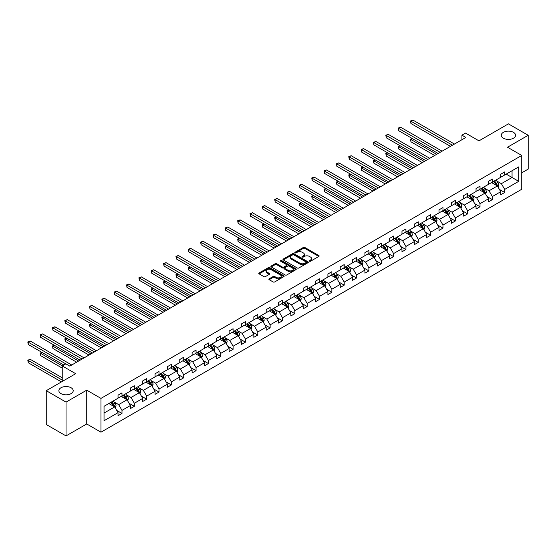 <?xml version="1.0" encoding="UTF-8"?>
<svg xmlns="http://www.w3.org/2000/svg" width="556" height="556" viewBox="0 0 556 556"><rect width="100%" height="100%" fill="white"/><g stroke="black" fill="none" stroke-linecap="round" stroke-linejoin="round"><path stroke-width="0.83" d="M71.105 387.761A7.165 4.135 0 0 0 63.301 386.865A7.165 4.135 0 0 0 58.873 390.687A7.165 4.135 0 0 0 60.972 393.613A7.165 4.135 0 0 0 68.777 394.51A7.165 4.135 0 0 0 73.204 390.687A7.165 4.135 0 0 0 71.105 387.761M513.48 132.356A7.165 4.135 0 0 0 505.675 131.459A7.165 4.135 0 0 0 501.255 135.282A7.165 4.135 0 0 0 503.354 138.208A7.165 4.135 0 0 0 511.159 139.104A7.165 4.135 0 0 0 515.579 135.282A7.165 4.135 0 0 0 513.48 132.356M309.49 261.216A0.771 0.445 0 0 0 310.575 261.216L318.831 256.448A1.098 0.632 0 0 0 319.151 256.003A1.098 0.632 0 0 0 318.831 255.551L304.848 247.483A1.098 0.632 0 0 0 303.291 247.483L295.041 252.243A0.771 0.445 0 0 0 296.126 252.876L297.196 252.257A3.517 2.029 0 0 1 302.165 252.257L303.333 252.931A3.517 2.029 0 0 1 304.361 254.363A3.517 2.029 0 0 1 303.333 255.802L302.262 256.413A0.771 0.445 0 0 0 303.354 257.046L304.417 256.427A3.517 2.029 0 0 1 309.393 256.427L310.554 257.101A3.517 2.029 0 0 1 311.582 258.533A3.517 2.029 0 0 1 310.554 259.972L309.49 260.59A0.771 0.445 0 0 0 309.49 261.216L309.49 260.59M521.75 172.819L528.2 169.094L528.2 135.282L508.413 123.863L478.98 140.856L465.525 133.086L461.925 135.171L461.925 139.737M66.039 435.918L86.736 423.971L86.736 390.159L66.039 402.106L66.039 435.918L46.252 424.499L46.252 390.687L75.692 373.688L62.237 365.924L62.237 381.458M66.039 402.106L46.252 390.687M269.194 278.785A1.098 0.632 0 0 0 268.868 279.23A1.098 0.632 0 0 0 269.194 279.682L273.114 281.948A1.098 0.632 0 0 0 274.671 281.948L283.831 276.652A1.098 0.632 0 0 0 284.158 276.207A1.098 0.632 0 0 0 283.831 275.755L269.855 267.686A1.098 0.632 0 0 0 268.298 267.686L259.131 272.975A1.098 0.632 0 0 0 258.811 273.427A1.098 0.632 0 0 0 259.131 273.872L263.871 276.61A1.098 0.632 0 0 0 265.427 276.61L269.347 274.344A1.098 0.632 0 0 0 269.667 273.893A1.098 0.632 0 0 0 269.347 273.448L266.998 272.092A2.94 1.696 0 0 1 266.136 270.89A2.94 1.696 0 0 1 267.95 269.326A2.94 1.696 0 0 1 271.154 269.695L280.356 275.005A2.94 1.696 0 0 1 281.218 276.207A2.94 1.696 0 0 1 279.404 277.771A2.94 1.696 0 0 1 276.2 277.402L274.671 276.52A1.098 0.632 0 0 0 273.114 276.52L269.194 278.785L269.194 279.682M62.237 365.924L65.844 363.846L69.799 366.126L465.879 137.45L461.925 135.171M86.736 390.159L100.977 398.388L521.75 155.451L521.75 189.262L100.977 432.193L100.977 398.388M528.2 135.282L507.503 147.229L521.75 155.451M297.272 267.999A1.098 0.632 0 0 0 298.829 267.999L307.989 262.703A1.098 0.632 0 0 0 308.316 262.258A1.098 0.632 0 0 0 307.989 261.806L294.013 253.738A1.098 0.632 0 0 0 292.456 253.738L283.289 259.026A1.098 0.632 0 0 0 282.969 259.478A1.098 0.632 0 0 0 283.289 259.923L297.272 267.999M280.919 261.383A0.771 0.445 0 0 1 281.697 261.487L295.896 269.688L286.75 274.97A1.098 0.632 0 0 1 285.193 274.97L271.21 266.901L275.137 264.649L275.137 263.739L271.21 266.004A1.098 0.632 0 0 0 270.89 266.449A1.098 0.632 0 0 0 271.21 266.901L271.21 266.004M275.137 264.649A1.098 0.632 0 0 1 276.686 264.649L276.686 263.739A1.098 0.632 0 0 0 275.137 263.739M276.686 263.739L282.358 267.012A1.098 0.632 0 0 0 283.914 267.012L286.514 265.511A1.098 0.632 0 0 0 286.833 265.059A1.098 0.632 0 0 0 286.514 264.614L280.613 261.202A0.771 0.445 0 0 1 281.697 260.576L295.91 268.784A1.098 0.632 0 0 1 296.237 269.229A1.098 0.632 0 0 1 295.91 269.681L295.91 268.784M104.028 406.311L118.032 398.228L118.032 395.163L121.986 392.877L121.986 395.942L130.375 391.097L130.375 388.039L134.337 385.753L134.337 388.811L142.725 383.967L142.725 380.909L146.68 378.622L146.68 381.687L155.068 376.843L155.068 373.778L159.023 371.498L159.023 374.556L167.412 369.712L167.412 366.654L171.373 364.368L171.373 367.433L179.762 362.588L179.762 359.523L183.716 357.244L183.716 360.302L192.105 355.458L192.105 352.4L196.06 350.113L196.06 353.178L204.448 348.334L204.448 345.269L208.41 342.989L208.41 346.047L216.798 341.203L216.798 338.145L220.753 335.859L220.753 338.917L229.141 334.08L229.141 331.015L233.096 328.728L233.096 331.793L241.485 326.949L241.485 323.891L245.446 321.604L245.446 324.662L253.835 319.825L253.835 316.76L257.789 314.474L257.789 317.539L266.178 312.694L266.178 309.629L270.133 307.35L270.133 310.408L278.521 305.564L278.521 302.506L282.476 300.219L282.476 303.284L290.864 298.44L290.864 295.375L294.826 293.095L294.826 296.153L303.215 291.309L303.215 288.251L307.169 285.965L307.169 289.03L315.558 284.185L315.558 281.121L319.512 278.841L319.512 281.899L327.901 277.055L327.901 273.997L331.862 271.71L331.862 274.775L340.251 269.931L340.251 266.866L344.206 264.587L344.206 267.644L352.594 262.8L352.594 259.742L356.549 257.456L356.549 260.514L364.938 255.677L364.938 252.612L368.899 250.325L368.899 253.39L377.288 248.546L377.288 245.488L381.242 243.201L381.242 246.259L389.631 241.415L389.631 238.357L393.585 236.071L393.585 239.136L401.974 234.291L401.974 231.226L405.936 228.947L405.936 232.005L414.324 227.161L414.324 224.103L418.279 221.816L418.279 224.881L426.667 220.037L426.667 216.972L430.622 214.692L430.622 217.75L439.011 212.906L439.011 209.848L442.972 207.562L442.972 210.627L451.361 205.783L451.361 202.718L455.315 200.438L455.315 203.496L463.704 198.652L463.704 195.594L467.659 193.307L467.659 196.372L476.047 191.528L476.047 188.463L480.009 186.184L480.009 189.242L488.397 184.397L488.397 181.339L492.352 179.053L492.352 182.111L500.741 177.274L500.741 174.209L504.695 171.922L504.695 174.987L518.706 166.897L518.706 181.339L504.695 189.422L504.695 192.487L500.741 194.767L500.741 191.709L492.352 196.553L492.352 199.611L488.397 201.897L488.397 198.84L480.009 203.677L480.009 206.742L476.047 209.028L476.047 205.963L467.659 210.807L467.659 213.865L463.704 216.152L463.704 213.094L455.315 217.931L455.315 220.996L451.361 223.283L451.361 220.218L442.972 225.062L442.972 228.12L439.011 230.406L439.011 227.348L430.622 232.193L430.622 235.251L426.667 237.537L426.667 234.472L418.279 239.316L418.279 242.381L414.324 244.661L414.324 241.603L405.936 246.447L405.936 249.505L401.974 251.792L401.974 248.727L393.585 253.571L393.585 256.636L389.631 258.915L389.631 255.857L381.242 260.701L381.242 263.759L377.288 266.046L377.288 262.981L368.899 267.825L368.899 270.89L364.938 273.17L364.938 270.112L356.549 274.956L356.549 278.014L352.594 280.3L352.594 277.242L344.206 282.08L344.206 285.145L340.251 287.431L340.251 284.366L331.862 289.21L331.862 292.268L327.901 294.555L327.901 291.497L319.512 296.334L319.512 299.399L315.558 301.686L315.558 298.621L307.169 303.465L307.169 306.53L303.215 308.809L303.215 305.751L294.826 310.595L294.826 313.654L290.864 315.94L290.864 312.875L282.476 317.719L282.476 320.784L278.521 323.064L278.521 320.006L270.133 324.85L270.133 327.908L266.178 330.195L266.178 327.13L257.789 331.974L257.789 335.039L253.835 337.318L253.835 334.26L245.446 339.104L245.446 342.162L241.485 344.449L241.485 341.384L233.096 346.228L233.096 349.293L229.141 351.573L229.141 348.515L220.753 353.359L220.753 356.417L216.798 358.703L216.798 355.645L208.41 360.483L208.41 363.548L204.448 365.834L204.448 362.769L196.06 367.613L196.06 370.671L192.105 372.958L192.105 369.9L183.716 374.744L183.716 377.802L179.762 380.089L179.762 377.024L171.373 381.868L171.373 384.933L167.412 387.212L167.412 384.154L159.023 388.998L159.023 392.056L155.068 394.343L155.068 391.278L146.68 396.122L146.68 399.187L142.725 401.467L142.725 398.409L134.337 403.253L134.337 406.311L130.375 408.597L130.375 405.532L121.986 410.377L121.986 413.442L118.032 415.721L118.032 412.663L104.028 420.753L104.028 406.311M121.194 396.4L127.053 399.778L118.664 404.622L114.084 401.974M118.664 404.622L121.986 410.377M127.053 399.778L130.375 405.532M118.032 397.491L118.664 397.86L121.986 395.942M133.544 389.269L139.396 392.654L131.007 397.491L126.427 394.85M131.007 397.491L134.337 403.253M139.396 392.654L142.725 398.409M130.375 390.368L131.007 390.729L134.337 388.811M145.887 382.139L151.746 385.523L143.358 390.368L138.778 387.72M143.358 390.368L146.68 396.122M151.746 385.523L155.068 391.278M142.725 383.237L143.358 383.605L146.68 381.687M158.231 375.015L164.089 378.393L155.701 383.237L151.121 380.596M155.701 383.237L159.023 388.998M164.089 378.393L167.412 384.154M155.068 376.113L155.701 376.475L159.023 374.556M170.581 367.884L176.433 371.269L168.044 376.113L163.464 373.465M168.044 376.113L171.373 381.868M176.433 371.269L179.762 377.024M167.412 368.982L168.044 369.351L171.373 367.433M182.924 360.761L188.783 364.138L180.394 368.982L175.814 366.341M180.394 368.982L183.716 374.744M188.783 364.138L192.105 369.9M179.762 361.859L180.394 362.22L183.716 360.302M195.267 353.63L201.126 357.015L192.737 361.859L188.157 359.211M192.737 361.859L196.06 367.613M201.126 357.015L204.448 362.769M192.105 354.728L192.737 355.096L196.06 353.178M207.617 346.506L213.469 349.884L205.081 354.728L200.501 352.087M205.081 354.728L208.41 360.483M213.469 349.884L216.798 355.645M204.448 347.604L205.081 347.966L208.41 346.047M219.961 339.375L225.819 342.76L217.431 347.604L212.851 344.956M217.431 347.604L220.753 353.359M225.819 342.76L229.141 348.515M216.798 340.474L217.431 340.842L220.753 338.917M232.304 332.252L238.163 335.629L229.774 340.474L225.194 337.826M229.774 340.474L233.096 346.228M238.163 335.629L241.485 341.384M229.141 333.343L229.774 333.711L233.096 331.793M244.654 325.121L250.506 328.506L242.117 333.343L237.537 330.702M242.117 333.343L245.446 339.104M250.506 328.506L253.835 334.26M241.485 326.219L242.117 326.58L245.446 324.662M256.997 317.997L262.856 321.375L254.467 326.219L249.887 323.571M254.467 326.219L257.789 331.974M262.856 321.375L266.178 327.13M253.835 319.088L254.467 319.457L257.789 317.539M269.34 310.867L275.199 314.244L266.81 319.088L262.23 316.447M266.81 319.088L270.133 324.85M275.199 314.244L278.521 320.006M266.178 311.965L266.81 312.326L270.133 310.408M281.69 303.736L287.542 307.12L279.154 311.965L274.574 309.317M279.154 311.965L282.476 317.719M287.542 307.12L290.864 312.875M278.521 304.834L279.154 305.202L282.476 303.284M294.034 296.612L299.892 299.99L291.504 304.834L286.917 302.193M291.504 304.834L294.826 310.595M299.892 299.99L303.215 305.751M290.864 297.71L291.504 298.072L294.826 296.153M306.377 289.481L312.236 292.866L303.847 297.71L299.267 295.062M303.847 297.71L307.169 303.465M312.236 292.866L315.558 298.621M303.215 290.579L303.847 290.948L307.169 289.03M318.727 282.358L324.579 285.735L316.19 290.579L311.61 287.938M316.19 290.579L319.512 296.334M324.579 285.735L327.901 291.497M315.558 283.456L316.19 283.817L319.512 281.899M331.07 275.227L336.922 278.612L328.54 283.456L323.953 280.808M328.54 283.456L331.862 289.21M336.922 278.612L340.251 284.366M327.901 276.325L328.54 276.693L331.862 274.775M343.413 268.103L349.272 271.481L340.884 276.325L336.304 273.684M340.884 276.325L344.206 282.08M349.272 271.481L352.594 277.242M340.251 269.201L340.884 269.563L344.206 267.644M355.757 260.972L361.615 264.357L353.227 269.201L348.647 266.553M353.227 269.201L356.549 274.956M361.615 264.357L364.938 270.112M352.594 262.071L353.227 262.439L356.549 260.514M368.107 253.849L373.959 257.226L365.57 262.071L360.99 259.423M365.57 262.071L368.899 267.825M373.959 257.226L377.288 262.981M364.938 254.94L365.57 255.308L368.899 253.39M380.45 246.718L386.309 250.103L377.92 254.94L373.34 252.299M377.92 254.94L381.242 260.701M386.309 250.103L389.631 255.857M377.288 247.816L377.92 248.178L381.242 246.259M392.793 239.594L398.652 242.972L390.263 247.816L385.683 245.168M390.263 247.816L393.585 253.571M398.652 242.972L401.974 248.727M389.631 240.685L390.263 241.054L393.585 239.136M405.143 232.464L410.995 235.841L402.607 240.685L398.026 238.044M402.607 240.685L405.936 246.447M410.995 235.841L414.324 241.603M401.974 233.562L402.607 233.923L405.936 232.005M417.486 225.333L423.345 228.718L414.957 233.562L410.377 230.914M414.957 233.562L418.279 239.316M423.345 228.718L426.667 234.472M414.324 226.431L414.957 226.799L418.279 224.881M429.83 218.209L435.689 221.587L427.3 226.431L422.72 223.79M427.3 226.431L430.622 232.193M435.689 221.587L439.011 227.348M426.667 219.307L427.3 219.669L430.622 217.75M442.18 211.078L448.032 214.463L439.643 219.307L435.063 216.659M439.643 219.307L442.972 225.062M448.032 214.463L451.361 220.218M439.011 212.177L439.643 212.545L442.972 210.627M454.523 203.955L460.382 207.332L451.993 212.177L447.413 209.536M451.993 212.177L455.315 217.931M460.382 207.332L463.704 213.094M451.361 205.053L451.993 205.414L455.315 203.496M466.866 196.824L472.725 200.209L464.336 205.053L459.756 202.405M464.336 205.053L467.659 210.807M472.725 200.209L476.047 205.963M463.704 197.922L464.336 198.29L467.659 196.372M479.216 189.7L485.068 193.078L476.68 197.922L472.1 195.281M476.68 197.922L480.009 203.677M485.068 193.078L488.397 198.84M476.047 190.791L476.68 191.16L480.009 189.242M491.56 182.57L497.418 185.954L489.03 190.798L484.45 188.15M489.03 190.798L492.352 196.553M497.418 185.954L500.741 191.709M488.397 183.668L489.03 184.036L492.352 182.111M506.196 174.118L512.055 177.496L501.373 183.668L496.793 181.02M501.373 183.668L504.695 189.422M518.706 181.339L512.055 177.496L512.055 170.734L518.706 166.897M86.736 423.971L100.977 432.193M500.741 176.537L501.373 176.905L504.695 174.987M104.028 413.073L114.71 406.909L108.851 403.524M114.71 406.909L118.032 412.663M499.434 189.45L504.695 192.487M487.091 196.574L492.352 199.611M474.741 203.704L480.009 206.742M462.397 210.828L467.659 213.865M450.054 217.959L455.315 220.996M437.704 225.083L442.972 228.12M425.361 232.213L430.622 235.251M413.018 239.337L418.279 242.381M400.667 246.468L405.936 249.505M388.324 253.599L393.585 256.636M375.981 260.722L381.242 263.759M363.631 267.853L368.899 270.89M351.288 274.977L356.549 278.014M338.945 282.107L344.206 285.145M326.601 289.231L331.862 292.268M314.251 296.362L319.512 299.399M301.908 303.486L307.169 306.53M289.565 310.616L294.826 313.654M277.215 317.74L282.476 320.784M264.871 324.871L270.133 327.908M252.528 332.001L257.789 335.039M240.178 339.125L245.446 342.162M227.835 346.256L233.096 349.293M215.492 353.38L220.753 356.417M203.142 360.51L208.41 363.548M190.798 367.634L196.06 370.671M178.455 374.765L183.716 377.802M166.105 381.889L171.373 384.933M153.762 389.019L159.023 392.056M141.419 396.143L146.68 399.187M129.068 403.274L134.337 406.311M116.725 410.404L121.986 413.442M309.796 261.327L310.554 260.882A3.517 2.029 0 0 0 311.582 259.45L311.582 258.533M304.361 254.363L304.361 255.28A3.517 2.029 0 0 1 303.333 256.712L302.568 257.15M318.81 256.462L304.848 248.393A1.098 0.632 0 0 0 303.291 248.393L295.347 252.98M307.989 261.806L307.989 262.703L294.013 254.648A1.098 0.632 0 0 0 292.456 254.648L283.303 259.937M306.05 262.571A0.771 0.445 0 0 0 306.05 261.945L293.776 254.856A0.771 0.445 0 0 0 292.692 254.856L291.559 255.51A3.517 2.029 0 0 0 290.531 256.941A3.517 2.029 0 0 0 291.559 258.38L299.955 263.224A3.517 2.029 0 0 0 304.924 263.224L306.05 262.571L306.05 263.488A0.771 0.445 0 0 0 306.273 263.169L306.273 262.258M290.531 256.941L290.531 257.859A3.517 2.029 0 0 0 291.559 259.291L291.559 258.38M306.05 263.488L304.924 264.135A3.517 2.029 0 0 1 299.955 264.135L291.559 259.291M276.686 264.649L282.358 267.922A1.098 0.632 0 0 0 283.914 267.922L286.514 266.421A1.098 0.632 0 0 0 286.833 265.976L286.833 265.059M288.244 270.411A2.94 1.696 0 0 0 291.441 270.779A2.94 1.696 0 0 0 293.255 269.208A2.94 1.696 0 0 0 292.4 268.013L289.155 266.136A1.098 0.632 0 0 0 287.598 266.136L284.999 267.638A1.098 0.632 0 0 0 284.679 268.089A1.098 0.632 0 0 0 284.999 268.534L288.244 270.411L288.244 271.321A2.94 1.696 0 0 0 291.441 271.689A2.94 1.696 0 0 0 293.255 270.126L293.255 269.208M284.679 268.089L284.679 269A1.098 0.632 0 0 0 284.999 269.451L284.999 268.534M288.244 271.321L284.999 269.451M281.218 276.207L281.218 277.117A2.94 1.696 0 0 1 279.404 278.688A2.94 1.696 0 0 1 276.2 278.32L274.671 277.43A1.098 0.632 0 0 0 273.114 277.43L269.208 279.689M266.136 270.89L266.136 271.808A2.94 1.696 0 0 0 266.998 273.003L266.998 272.092M269.347 273.448L269.347 274.344L266.998 273.003M283.817 276.666L269.855 268.597A1.098 0.632 0 0 0 268.298 268.597L259.145 273.879L259.131 272.975M498.016 186.997L498.746 184.891A2.968 1.71 -120 0 0 497.801 182.368L496.022 179.991M492.838 183.306L492.067 182.278M412.448 138.632L410.94 139.5L410.94 141.787L434.66 155.478M496.981 185.697L497.14 185.016A2.968 1.71 -120 0 0 496.293 183.237L494.52 180.86M493.777 181.291L495.73 183.904A1.508 0.876 60 0 1 496.008 184.363L497.14 185.016M493.568 181.409L495.347 183.786A2.968 1.71 60 0 1 496.084 185.183M410.94 141.787L410.509 139.25L436.641 154.332M410.509 139.25L412.274 138.527M452.466 145.199L410.94 121.222L412.92 120.082L454.447 144.053M450.485 146.339L410.94 123.508L410.94 121.222L410.509 120.972L412.92 120.082M410.94 123.508L410.509 120.972M485.673 194.12L486.403 192.022A2.968 1.71 -120 0 0 485.451 189.492L483.678 187.122M480.488 190.437L479.717 189.408M400.098 145.755L398.596 146.624L398.596 148.911L422.317 162.602M484.63 192.828L484.797 192.147A2.968 1.71 -120 0 0 483.949 190.36L482.17 187.991M481.426 188.421L483.386 191.028A1.508 0.876 60 0 1 483.657 191.486L484.797 192.147M481.225 188.54L482.997 190.91A2.968 1.71 60 0 1 483.741 192.313M398.596 148.911L398.159 146.374L424.291 161.462M398.159 146.374L399.924 145.658M473.33 201.251L474.053 199.145A2.968 1.71 -120 0 0 473.107 196.622L471.328 194.252M468.145 197.561L467.374 196.532M387.754 152.886L386.253 153.755L386.253 156.041L409.967 169.733M472.287 199.951L472.454 199.27A2.968 1.71 -120 0 0 471.606 197.491L469.827 195.114M469.083 195.545L471.036 198.158A1.508 0.876 60 0 1 471.314 198.617L472.454 199.27M468.875 195.663L470.654 198.04A2.968 1.71 60 0 1 471.391 199.437M386.253 156.041L385.815 153.505L411.947 168.593M385.815 153.505L387.581 152.789M440.123 152.323L398.596 128.353L400.577 127.206L442.096 151.183M438.142 153.463L398.596 130.632L398.596 128.353L398.159 128.102L400.577 127.206M398.596 130.632L398.159 128.102M427.772 159.454L386.253 135.476L388.227 134.337L429.753 158.307M425.799 160.594L386.253 137.763L386.253 135.476L385.815 135.226L388.227 134.337M386.253 137.763L385.815 135.226M460.98 208.375L461.709 206.276A2.968 1.71 -120 0 0 460.764 203.746L458.985 201.376M455.802 204.691L455.03 203.663M375.411 160.017L373.903 160.886L373.903 163.165L397.623 176.857M459.944 207.082L460.111 206.401A2.968 1.71 -120 0 0 459.256 204.615L457.484 202.245M456.74 202.676L458.693 205.282A1.508 0.876 60 0 1 458.971 205.741L460.111 206.401M456.532 202.794L458.311 205.164A2.968 1.71 60 0 1 459.047 206.568M373.903 163.165L373.472 160.628L399.604 175.717M373.472 160.628L375.237 159.913M415.429 166.578L373.903 142.607L375.884 141.467L417.41 165.438M413.449 167.724L373.903 144.894L373.903 142.607L373.472 142.357L375.884 141.467M373.903 144.894L373.472 142.357M448.636 215.506L449.366 213.4A2.968 1.71 -120 0 0 448.414 210.877L446.642 208.507M443.452 211.815L442.68 210.787M363.068 167.141L361.56 168.009L361.56 170.296L385.28 183.987M447.594 214.206L447.761 213.525A2.968 1.71 -120 0 0 446.913 211.746L445.134 209.376M444.397 209.8L446.35 212.413A1.508 0.876 60 0 1 446.621 212.872L447.761 213.525M444.188 209.918L445.961 212.295A2.968 1.71 60 0 1 446.704 213.692M361.56 170.296L361.129 167.759L387.254 182.848M361.129 167.759L362.887 167.043M403.086 173.708L361.56 149.731L363.541 148.591L405.06 172.562M401.105 174.848L361.56 152.017L361.56 149.731L361.129 149.481L363.541 148.591M361.56 152.017L361.129 149.481M436.293 222.629L437.016 220.53A2.968 1.71 -120 0 0 436.071 218.001L434.292 215.631M431.108 218.946L430.337 217.917M350.718 174.271L349.217 175.14L349.217 177.42L372.93 191.118M435.251 221.337L435.417 220.656A2.968 1.71 -120 0 0 434.57 218.869L432.79 216.499M432.047 216.93L434.007 219.537A1.508 0.876 60 0 1 434.278 219.995L435.417 220.656M431.838 217.048L433.617 219.418A2.968 1.71 60 0 1 434.354 220.822M349.217 177.42L348.779 174.883L374.911 189.971M348.779 174.883L350.544 174.167M390.736 180.832L349.217 156.861L351.197 155.722L392.717 179.692M388.762 181.979L349.217 159.148L349.217 156.861L348.779 156.611L351.197 155.722M349.217 159.148L348.779 156.611M423.943 229.76L424.673 227.654A2.968 1.71 -120 0 0 423.728 225.131L421.948 222.761M418.765 226.07L417.994 225.041M338.375 181.395L336.873 182.264L336.873 184.55L360.587 198.242M422.907 228.467L423.074 227.786A2.968 1.71 -120 0 0 422.219 226L420.447 223.63M419.704 224.054L421.656 226.667A1.508 0.876 60 0 1 421.935 227.126L423.074 227.786M419.495 224.179L421.274 226.549A2.968 1.71 60 0 1 422.011 227.946M336.873 184.55L336.436 182.014L362.568 197.102M336.436 182.014L338.201 181.298M378.393 187.963L336.873 163.992L338.847 162.845L380.373 186.823M376.412 189.103L336.873 166.272L336.873 163.992L336.436 163.735L338.847 162.845M336.873 166.272L336.436 163.735M411.6 236.884L412.33 234.785A2.968 1.71 -120 0 0 411.377 232.262L409.605 229.885M406.415 233.2L405.644 232.172M326.031 188.526L324.523 189.394L324.523 191.674L348.244 205.372M410.557 235.591L410.724 234.91A2.968 1.71 -120 0 0 409.876 233.124L408.097 230.754M407.36 231.185L409.313 233.798A1.508 0.876 60 0 1 409.584 234.257L410.724 234.91M407.152 231.303L408.924 233.673A2.968 1.71 60 0 1 409.668 235.077M324.523 191.674L324.092 189.144L350.217 204.226M324.092 189.144L325.858 188.421M366.05 195.086L324.523 171.116L326.504 169.976L368.023 193.947M364.069 196.233L324.523 173.402L324.523 171.116L324.092 170.866L326.504 169.976M324.523 173.402L324.092 170.866M399.257 244.014L399.979 241.909A2.968 1.71 -120 0 0 399.034 239.386L397.255 237.016M394.072 240.331L393.3 239.302M313.681 195.649L312.18 196.518L312.18 198.805L335.893 212.496M398.214 242.722L398.381 242.041A2.968 1.71 -120 0 0 397.533 240.255L395.754 237.885M395.01 238.309L396.97 240.922A1.508 0.876 60 0 1 397.241 241.38L398.381 242.041M394.809 238.434L396.581 240.804A2.968 1.71 60 0 1 397.318 242.201M312.18 198.805L311.742 196.268L337.874 211.356M311.742 196.268L313.508 195.552M353.699 202.217L312.18 178.247L314.161 177.1L355.68 201.077M351.726 203.357L312.18 180.526L312.18 178.247L311.742 177.989L314.161 177.1M312.18 180.526L311.742 177.989M386.906 251.138L387.636 249.039A2.968 1.71 -120 0 0 386.691 246.516L384.912 244.14M381.729 247.455L380.957 246.426M301.338 202.78L299.837 203.649L299.837 205.928L323.55 219.627M385.871 249.846L386.038 249.164A2.968 1.71 -120 0 0 385.183 247.385L383.411 245.008M382.667 245.439L384.62 248.052A1.508 0.876 60 0 1 384.898 248.511L386.038 249.164M382.458 245.557L384.238 247.927A2.968 1.71 60 0 1 384.974 249.331M299.837 205.928L299.399 203.399L325.531 218.48M299.399 203.399L301.164 202.676M374.563 258.269L375.293 256.17A2.968 1.71 -120 0 0 374.348 253.64L372.569 251.27M369.379 254.585L368.614 253.557M288.995 209.904L287.487 210.773L287.487 213.059L311.207 226.751M373.521 256.976L373.688 256.295A2.968 1.71 -120 0 0 372.84 254.509L371.067 252.139M370.324 252.57L372.277 255.176A1.508 0.876 60 0 1 372.548 255.635L373.688 256.295M370.115 252.688L371.894 255.058A2.968 1.71 60 0 1 372.631 256.462M287.487 213.059L287.056 210.522L313.181 225.611M287.056 210.522L288.821 209.807M362.22 265.4L362.943 263.294A2.968 1.71 -120 0 0 361.998 260.771L360.225 258.394M357.035 261.709L356.264 260.681M276.645 217.035L275.144 217.903L275.144 220.19L298.857 233.881M361.178 264.1L361.344 263.419A2.968 1.71 -120 0 0 360.497 261.64L358.717 259.263M357.974 259.694L359.934 262.307A1.508 0.876 60 0 1 360.205 262.766L361.344 263.419M357.772 259.812L359.544 262.189A2.968 1.71 60 0 1 360.288 263.586M275.144 220.19L274.706 217.653L300.838 232.735M274.706 217.653L276.471 216.93M349.87 272.523L350.6 270.425A2.968 1.71 -120 0 0 349.654 267.895L347.875 265.525M344.692 268.84L343.921 267.811M264.302 224.165L262.8 225.027L262.8 227.314L286.514 241.005M348.834 271.231L349.001 270.55A2.968 1.71 -120 0 0 348.153 268.763L346.374 266.394M345.63 266.824L347.583 269.431A1.508 0.876 60 0 1 347.861 269.889L349.001 270.55M345.422 266.943L347.201 269.312A2.968 1.71 60 0 1 347.938 270.716M262.8 227.314L262.362 224.777L288.495 239.865M262.362 224.777L264.128 224.061M337.527 279.654L338.256 277.548A2.968 1.71 -120 0 0 337.311 275.025L335.532 272.655M332.342 275.964L331.578 274.935M251.958 231.289L250.45 232.158L250.45 234.444L274.171 248.136M336.484 278.354L336.651 277.673A2.968 1.71 -120 0 0 335.803 275.894L334.031 273.517M333.287 273.948L335.24 276.561A1.508 0.876 60 0 1 335.518 277.02L336.651 277.673M333.079 274.066L334.858 276.443A2.968 1.71 60 0 1 335.595 277.84M250.45 234.444L250.019 231.908L276.151 246.996M250.019 231.908L251.785 231.192M325.184 286.778L325.906 284.679A2.968 1.71 -120 0 0 324.961 282.149L323.189 279.779M319.999 283.094L319.227 282.066M239.608 238.42L238.107 239.288L238.107 241.568L261.827 255.26M324.141 285.485L324.308 284.804A2.968 1.71 -120 0 0 323.46 283.018L321.681 280.648M320.937 281.079L322.897 283.685A1.508 0.876 60 0 1 323.168 284.144L324.308 284.804M320.736 281.197L322.508 283.567A2.968 1.71 60 0 1 323.251 284.971M238.107 241.568L237.669 239.031L263.801 254.12M237.669 239.031L239.434 238.315M312.833 293.909L313.563 291.803A2.968 1.71 -120 0 0 312.618 289.28L310.839 286.91M307.656 290.218L306.884 289.19M227.265 245.543L225.764 246.412L225.764 248.699L249.477 262.39M311.798 292.609L311.965 291.935A2.968 1.71 -120 0 0 311.117 290.149L309.338 287.779M308.594 288.203L310.547 290.816A1.508 0.876 60 0 1 310.825 291.274L311.965 291.935M308.385 288.321L310.165 290.698A2.968 1.71 60 0 1 310.901 292.095M225.764 248.699L225.326 246.162L251.458 261.25M225.326 246.162L227.091 245.446M300.49 301.032L301.22 298.933A2.968 1.71 -120 0 0 300.275 296.404L298.496 294.034M295.305 297.349L294.541 296.32M214.922 252.674L213.414 253.543L213.414 255.823L237.134 269.521M299.455 299.74L299.615 299.058A2.968 1.71 -120 0 0 298.767 297.272L296.994 294.902M296.251 295.333L298.204 297.94A1.508 0.876 60 0 1 298.482 298.398L299.615 299.058M296.042 295.451L297.821 297.821A2.968 1.71 60 0 1 298.558 299.225M213.414 255.823L212.983 253.286L239.115 268.374M212.983 253.286L214.748 252.57M288.147 308.163L288.87 306.057A2.968 1.71 -120 0 0 287.925 303.534L286.152 301.164M282.962 304.473L282.191 303.444M202.572 259.798L201.07 260.667L201.07 262.953L224.791 276.645M287.104 306.87L287.271 306.189A2.968 1.71 -120 0 0 286.423 304.403L284.644 302.033M283.901 302.457L285.86 305.07A1.508 0.876 60 0 1 286.131 305.529L287.271 306.189M283.699 302.582L285.471 304.952A2.968 1.71 60 0 1 286.215 306.349M201.07 262.953L200.633 260.416L226.765 275.505M200.633 260.416L202.398 259.701M275.797 315.287L276.527 313.188A2.968 1.71 -120 0 0 275.581 310.665L273.802 308.288M270.619 311.603L269.848 310.575M190.228 266.929L188.727 267.797L188.727 270.077L212.441 283.775M274.761 313.994L274.928 313.313A2.968 1.71 -120 0 0 274.08 311.527L272.301 309.157M271.557 309.588L273.51 312.201A1.508 0.876 60 0 1 273.788 312.66L274.928 313.313M271.349 309.706L273.128 312.076A2.968 1.71 60 0 1 273.865 313.48M188.727 270.077L188.289 267.547L214.421 282.629M188.289 267.547L190.055 266.824M341.356 209.348L299.837 185.37L301.811 184.231L343.337 208.201M339.375 210.488L299.837 187.657L299.837 185.37L299.399 185.12L301.811 184.231M299.837 187.657L299.399 185.12M329.013 216.472L287.487 192.501L289.467 191.354L330.987 215.332M327.032 217.611L287.487 194.781L287.487 192.501L287.056 192.251L289.467 191.354M287.487 194.781L287.056 192.251M316.67 223.602L275.144 199.625L277.124 198.485L318.644 222.456M314.689 224.742L275.144 201.911L275.144 199.625L274.706 199.375L277.124 198.485M275.144 201.911L274.706 199.375M304.32 230.726L262.8 206.756L264.774 205.609L306.3 229.586M302.346 231.873L262.8 209.035L262.8 206.756L262.362 206.505L264.774 205.609M262.8 209.035L262.362 206.505M291.976 237.857L250.45 213.879L252.431 212.739L293.957 236.71M289.996 238.997L250.45 216.166L250.45 213.879L250.019 213.629L252.431 212.739M250.45 216.166L250.019 213.629M279.633 244.981L238.107 221.01L240.088 219.87L281.607 243.841M277.652 246.127L238.107 223.297L238.107 221.01L237.669 220.76L240.088 219.87M238.107 223.297L237.669 220.76M267.283 252.111L225.764 228.134L227.738 226.994L269.264 250.964M265.309 253.251L225.764 230.42L225.764 228.134L225.326 227.884L227.738 226.994M225.764 230.42L225.326 227.884M254.94 259.235L213.414 235.264L215.394 234.125L256.921 258.095M252.959 260.382L213.414 237.551L213.414 235.264L212.983 235.014L215.394 234.125M213.414 237.551L212.983 235.014M242.597 266.366L201.07 242.395L203.051 241.248L244.57 265.226M240.616 267.505L201.07 244.675L201.07 242.395L200.633 242.138L203.051 241.248M201.07 244.675L200.633 242.138M230.247 273.489L188.727 249.519L190.701 248.379L232.227 272.35M228.273 274.636L188.727 251.805L188.727 249.519L188.289 249.269L190.701 248.379M188.727 251.805L188.289 249.269M263.454 322.417L264.183 320.312A2.968 1.71 -120 0 0 263.238 317.789L261.459 315.419M258.276 318.734L257.504 317.705M177.885 274.052L176.377 274.921L176.377 277.208L200.097 290.899M262.418 321.125L262.578 320.444A2.968 1.71 -120 0 0 261.73 318.657L259.958 316.288M259.214 316.711L261.167 319.325A1.508 0.876 60 0 1 261.445 319.783L262.578 320.444M259.006 316.837L260.785 319.207A2.968 1.71 60 0 1 261.522 320.603M176.377 277.208L175.946 274.671L202.078 289.759M175.946 274.671L177.711 273.955M217.903 280.62L176.377 256.65L178.358 255.503L219.884 279.48M215.923 281.76L176.377 258.929L176.377 256.65L175.946 256.392L178.358 255.503M176.377 258.929L175.946 256.392M251.11 329.541L251.84 327.442A2.968 1.71 -120 0 0 250.888 324.919L249.116 322.543M245.926 325.858L245.154 324.829M165.535 281.183L164.034 282.052L164.034 284.338L187.754 298.03M250.068 328.248L250.235 327.567A2.968 1.71 -120 0 0 249.387 325.788L247.608 323.411M246.864 323.842L248.824 326.455A1.508 0.876 60 0 1 249.095 326.914L250.235 327.567M246.662 323.96L248.435 326.33A2.968 1.71 60 0 1 249.178 327.734M164.034 284.338L163.596 281.802L189.728 296.883M163.596 281.802L165.361 281.079M205.56 287.751L164.034 263.773L166.015 262.634L207.534 286.604M203.579 288.891L164.034 266.06L164.034 263.773L163.596 263.523L166.015 262.634M164.034 266.06L163.596 263.523M238.767 336.672L239.49 334.573A2.968 1.71 -120 0 0 238.545 332.043L236.766 329.673M233.583 332.988L232.811 331.96M153.192 288.307L151.691 289.176L151.691 291.462L175.404 305.154M237.725 335.379L237.892 334.698A2.968 1.71 -120 0 0 237.044 332.912L235.264 330.542M234.521 330.973L236.474 333.579A1.508 0.876 60 0 1 236.752 334.038L237.892 334.698M234.312 331.091L236.091 333.461A2.968 1.71 60 0 1 236.828 334.865M151.691 291.462L151.253 288.925L177.385 304.014M151.253 288.925L153.018 288.21M193.21 294.875L151.691 270.904L153.664 269.757L195.191 293.735M191.236 296.014L151.691 273.184L151.691 270.904L151.253 270.654L153.664 269.757M151.691 273.184L151.253 270.654M226.417 343.803L227.147 341.697A2.968 1.71 -120 0 0 226.202 339.174L224.422 336.804M221.239 340.112L220.468 339.084M140.849 295.438L139.341 296.306L139.341 298.593L163.061 312.284M225.382 342.503L225.548 341.822A2.968 1.71 -120 0 0 224.694 340.043L222.921 337.666M222.178 338.097L224.131 340.71A1.508 0.876 60 0 1 224.409 341.169L225.548 341.822M221.969 338.215L223.748 340.592A2.968 1.71 60 0 1 224.485 341.989M139.341 298.593L138.91 296.056L165.042 311.138M138.91 296.056L140.675 295.34M180.867 302.005L139.341 278.028L141.321 276.888L182.848 300.859M178.886 303.145L139.341 280.314L139.341 278.028L138.91 277.778L141.321 276.888M139.341 280.314L138.91 277.778M214.074 350.926L214.804 348.827A2.968 1.71 -120 0 0 213.851 346.298L212.079 343.928M208.889 347.243L208.118 346.214M128.505 302.568L126.997 303.43L126.997 305.717L150.718 319.408M213.031 349.634L213.198 348.953A2.968 1.71 -120 0 0 212.35 347.166L210.571 344.796M209.834 345.227L211.787 347.834A1.508 0.876 60 0 1 212.058 348.292L213.198 348.953M209.626 345.345L211.398 347.715A2.968 1.71 60 0 1 212.142 349.119M126.997 305.717L126.566 303.18L152.691 318.268M126.566 303.18L128.325 302.464M168.524 309.129L126.997 285.159L128.978 284.012L170.497 307.989M166.543 310.276L126.997 287.438L126.997 285.159L126.566 284.908L128.978 284.012M126.997 287.438L126.566 284.908M201.731 358.057L202.453 355.951A2.968 1.71 -120 0 0 201.508 353.428L199.729 351.058M196.546 354.367L195.775 353.338M116.155 309.692L114.654 310.561L114.654 312.847L138.368 326.539M200.688 356.757L200.855 356.076A2.968 1.71 -120 0 0 200.007 354.297L198.228 351.927M197.484 352.351L199.444 354.964A1.508 0.876 60 0 1 199.715 355.423L200.855 356.076M197.276 352.469L199.055 354.846A2.968 1.71 60 0 1 199.792 356.243M114.654 312.847L114.216 310.311L140.348 325.399M114.216 310.311L115.982 309.595M156.173 316.26L114.654 292.282L116.635 291.142L158.154 315.113M154.2 317.4L114.654 294.569L114.654 292.282L114.216 292.032L116.635 291.142M114.654 294.569L114.216 292.032M189.381 365.181L190.11 363.082A2.968 1.71 -120 0 0 189.165 360.552L187.386 358.182M184.203 361.497L183.431 360.469M103.812 316.823L102.311 317.691L102.311 319.971L126.024 333.663M188.345 363.888L188.512 363.207A2.968 1.71 -120 0 0 187.657 361.421L185.885 359.051M185.141 359.482L187.094 362.088A1.508 0.876 60 0 1 187.372 362.547L188.512 363.207M184.933 359.6L186.712 361.97A2.968 1.71 60 0 1 187.448 363.374M102.311 319.971L101.873 317.434L128.005 332.523M101.873 317.434L103.638 316.718M143.83 323.383L102.311 299.413L104.285 298.273L145.811 322.244M141.849 324.53L102.311 301.7L102.311 299.413L101.873 299.163L104.285 298.273M102.311 301.7L101.873 299.163M177.037 372.312L177.767 370.206A2.968 1.71 -120 0 0 176.815 367.683L175.043 365.313M171.853 368.621L171.081 367.592M91.469 323.946L89.961 324.815L89.961 327.102L113.681 340.793M175.995 371.012L176.162 370.338A2.968 1.71 -120 0 0 175.314 368.552L173.535 366.182M172.798 366.606L174.751 369.219A1.508 0.876 60 0 1 175.022 369.677L176.162 370.338M172.589 366.724L174.362 369.101A2.968 1.71 60 0 1 175.105 370.498M89.961 327.102L89.53 324.565L115.655 339.653M89.53 324.565L91.295 323.849M131.487 330.514L89.961 306.537L91.942 305.397L133.461 329.367M129.506 331.654L89.961 308.823L89.961 306.537L89.53 306.286L91.942 305.397M89.961 308.823L89.53 306.286M164.694 379.435L165.417 377.336A2.968 1.71 -120 0 0 164.472 374.807L162.693 372.437M159.509 375.752L158.738 374.723M79.119 331.077L77.618 331.946L77.618 334.225L101.331 347.924M163.652 378.143L163.818 377.461A2.968 1.71 -120 0 0 162.971 375.675L161.191 373.305M160.448 373.736L162.408 376.342A1.508 0.876 60 0 1 162.679 376.801L163.818 377.461M160.246 373.854L162.018 376.224A2.968 1.71 60 0 1 162.755 377.628M77.618 334.225L77.18 331.689L103.312 346.777M77.18 331.689L78.945 330.973M119.137 337.638L77.618 313.667L79.598 312.528L121.118 336.498M117.163 338.785L77.618 315.954L77.618 313.667L77.18 313.417L79.598 312.528M77.618 315.954L77.18 313.417M152.344 386.566L153.074 384.46A2.968 1.71 -120 0 0 152.129 381.937L150.349 379.567M147.166 382.875L146.395 381.847M66.776 338.201L65.274 339.07L65.274 341.356L88.988 355.048M151.308 385.273L151.475 384.592A2.968 1.71 -120 0 0 150.62 382.806L148.848 380.436M148.104 380.86L150.057 383.473A1.508 0.876 60 0 1 150.335 383.932L151.475 384.592M147.896 380.985L149.675 383.355A2.968 1.71 60 0 1 150.412 384.752M65.274 341.356L64.837 338.819L90.969 353.908M64.837 338.819L66.602 338.104M106.794 344.769L65.274 320.798L67.248 319.651L108.774 343.629M104.813 345.908L65.274 323.078L65.274 320.798L64.837 320.541L67.248 319.651M65.274 323.078L64.837 320.541M140.001 393.69L140.731 391.591A2.968 1.71 -120 0 0 139.785 389.068L138.006 386.691M134.816 390.006L134.052 388.978M54.432 345.332L52.924 346.2L52.924 348.48L76.645 362.178M138.958 392.397L139.125 391.716A2.968 1.71 -120 0 0 138.277 389.93L136.505 387.56M135.761 387.991L137.714 390.604A1.508 0.876 60 0 1 137.985 391.063L139.125 391.716M135.553 388.109L137.332 390.479A2.968 1.71 60 0 1 138.069 391.883M52.924 348.48L52.493 345.95L78.618 361.032M52.493 345.95L54.259 345.227M94.45 351.892L52.924 327.922L54.905 326.782L96.424 350.753M92.47 353.039L52.924 330.208L52.924 327.922L52.493 327.672L54.905 326.782M52.924 330.208L52.493 327.672M127.658 400.82L128.38 398.721A2.968 1.71 -120 0 0 127.435 396.192L125.663 393.822M122.473 397.137L121.701 396.108M42.082 352.455L40.581 353.324L40.581 355.611L62.237 368.114M126.615 399.528L126.782 398.847A2.968 1.71 -120 0 0 125.934 397.06L124.155 394.69M123.411 395.121L125.371 397.728A1.508 0.876 60 0 1 125.642 398.186L126.782 398.847M123.21 395.24L124.982 397.609A2.968 1.71 60 0 1 125.725 399.006M40.581 355.611L40.143 353.074L62.321 365.876M40.143 353.074L41.908 352.358M82.107 359.023L40.581 335.053L42.562 333.906L84.081 357.883M80.127 360.163L40.581 337.332L40.581 335.053L40.143 334.795L42.562 333.906M40.581 337.332L40.143 334.795M115.307 407.944L116.037 405.845A2.968 1.71 -120 0 0 115.092 403.322L113.313 400.945M110.13 404.261L109.358 403.232M62.237 377.802L30.212 359.308L28.238 360.455L28.238 362.741L61.452 381.916M114.272 406.651L114.439 405.97A2.968 1.71 -120 0 0 113.591 404.191L111.812 401.814M111.068 402.245L113.021 404.858A1.508 0.876 60 0 1 113.299 405.317L114.439 405.97M110.859 402.363L112.639 404.733A2.968 1.71 60 0 1 113.375 406.137M28.238 362.741L27.8 360.205L62.237 380.089M27.8 360.205L30.212 359.308M65.803 363.867L28.238 342.176L30.212 341.036L71.738 365.007M63.822 365.007L28.238 344.463L28.238 342.176L27.8 341.926L30.212 341.036M28.238 344.463L27.8 341.926M310.554 260.882L310.554 259.972M302.262 257.046L302.262 256.413M303.333 256.712L303.333 255.802M295.041 252.876L295.041 252.243M303.291 248.393L303.291 247.483M304.848 248.393L304.848 247.483M318.831 256.448L318.831 255.551M283.289 259.923L283.289 259.026M292.456 254.648L292.456 253.738M294.013 254.648L294.013 253.738M299.955 264.135L299.955 263.224M304.924 264.135L304.924 263.224M282.358 267.922L282.358 267.012M283.914 267.922L283.914 267.012M286.514 266.421L286.514 265.511M281.697 261.487L281.697 260.576M273.114 277.43L273.114 276.52M274.671 277.43L274.671 276.52M276.2 278.32L276.2 277.402M268.298 268.597L268.298 267.686M269.855 268.597L269.855 267.686M283.831 276.652L283.831 275.755M497.203 185.829L498.725 184.946M496.293 183.237L497.801 182.368M494.499 184.272L495.347 183.786M484.86 192.953L486.382 192.077M483.949 190.36L485.451 189.492M482.156 191.396L482.997 190.91M472.51 200.084L474.032 199.201M471.606 197.491L473.107 196.622M469.813 198.527L470.654 198.04M460.166 207.214L461.688 206.332M459.256 204.615L460.764 203.746M457.463 205.65L458.311 205.164M447.823 214.338L449.345 213.462M446.913 211.746L448.414 210.877M445.12 212.781L445.961 212.295M435.473 221.469L436.995 220.586M434.57 218.869L436.071 218.001M432.776 219.905L433.617 219.418M423.13 228.592L424.652 227.717M422.219 226L423.728 225.131M420.426 227.036L421.274 226.549M410.787 235.723L412.309 234.84M409.876 233.124L411.377 232.262M408.083 234.159L408.924 233.673M398.437 242.847L399.966 241.971M397.533 240.255L399.034 239.386M395.74 241.29L396.581 240.804M386.093 249.978L387.615 249.095M385.183 247.385L386.691 246.516M383.39 248.421L384.238 247.927M373.75 257.101L375.272 256.226M372.84 254.509L374.348 253.64M371.047 255.545L371.894 255.058M361.4 264.232L362.929 263.349M360.497 261.64L361.998 260.771M358.703 262.675L359.544 262.189M349.057 271.356L350.579 270.48M348.153 268.763L349.654 267.895M346.36 269.799L347.201 269.312M336.714 278.486L338.236 277.604M335.803 275.894L337.311 275.025M334.01 276.93L334.858 276.443M324.363 285.617L325.892 284.735M323.46 283.018L324.961 282.149M321.667 284.053L322.508 283.567M312.02 292.741L313.542 291.865M311.117 290.149L312.618 289.28M309.324 291.184L310.165 290.698M299.677 299.872L301.199 298.989M298.767 297.272L300.275 296.404M296.974 298.308L297.821 297.821M287.327 306.995L288.856 306.12M286.423 304.403L287.925 303.534M284.63 305.439L285.471 304.952M274.984 314.126L276.506 313.243M274.08 311.527L275.581 310.665M272.287 312.562L273.128 312.076M262.64 321.25L264.163 320.374M261.73 318.657L263.238 317.789M259.937 319.693L260.785 319.207M250.297 328.381L251.819 327.498M249.387 325.788L250.888 324.919M247.594 326.824L248.435 326.33M237.947 335.504L239.469 334.629M237.044 332.912L238.545 332.043M235.251 333.947L236.091 333.461M225.604 342.635L227.126 341.752M224.694 340.043L226.202 339.174M222.9 341.078L223.748 340.592M213.261 349.759L214.783 348.883M212.35 347.166L213.851 346.298M210.557 348.202L211.398 347.715M200.911 356.889L202.433 356.007M200.007 354.297L201.508 353.428M198.214 355.333L199.055 354.846M188.567 364.02L190.089 363.137M187.657 361.421L189.165 360.552M185.864 362.456L186.712 361.97M176.224 371.144L177.746 370.268M175.314 368.552L176.815 367.683M173.521 369.587L174.362 369.101M163.874 378.275L165.403 377.392M162.971 375.675L164.472 374.807M161.177 376.711L162.018 376.224M151.531 385.398L153.053 384.523M150.62 382.806L152.129 381.937M148.827 383.842L149.675 383.355M139.188 392.529L140.71 391.646M138.277 389.93L139.785 389.068M136.484 390.965L137.332 390.479M126.837 399.653L128.366 398.777M125.934 397.06L127.435 396.192M124.141 398.096L124.982 397.609M114.494 406.783L116.016 405.901M113.591 404.191L115.092 403.322M111.798 405.227L112.639 404.733"/></g></svg>
